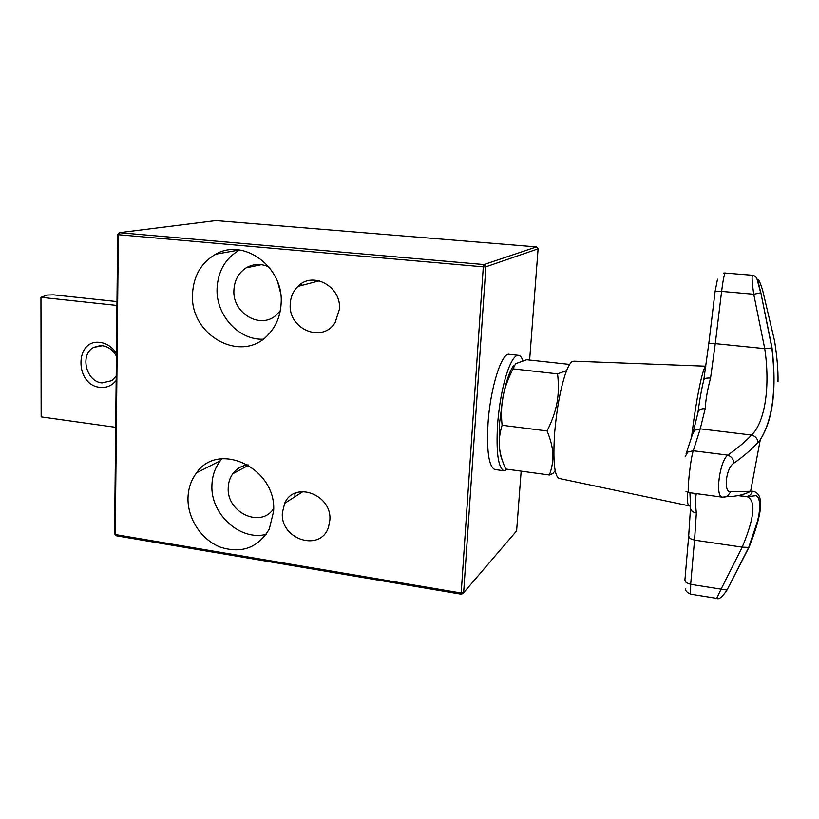 <?xml version="1.0" encoding="UTF-8"?>
<svg xmlns="http://www.w3.org/2000/svg" width="819" height="819" viewBox="0 0 819 819"><rect width="100%" height="100%" fill="white"/><g stroke="black" fill="none" stroke-linecap="round" stroke-linejoin="round"><path stroke-width="1.23" d="M507.749 469.297L503.961 470.761C498.167 467.751 496.027 452.395 497.542 424.692C499.385 402.088 503.061 383.302 508.568 368.345C512.192 359.244 515.561 354.914 518.673 355.354C520.352 355.702 521.764 357.483 522.921 360.698M495.403 469.584L494.778 469.502C488.82 466.472 486.558 451.136 488.022 423.495C490.294 387.643 501.863 351.556 509.479 354.361L518.273 355.313M549.395 475L505.702 469.021C502.088 461.005 499.999 453.624 499.436 446.867C498.822 440.12 499.713 432.923 502.098 425.266C501.033 414.68 501.361 405.036 503.091 396.355C504.77 387.653 508.097 378.491 513.073 368.878L557.565 373.873C558.814 384.306 558.619 393.939 556.992 402.774C555.405 411.609 552.088 420.997 547.061 430.948C550.614 439.445 552.538 447.102 552.845 453.9C553.194 460.728 552.047 467.762 549.395 475L552.866 473.525L555.159 470.659M502.129 459.828C500.849 457.012 499.948 452.692 499.436 446.867L499.549 423.085L503.091 396.355C506.101 381.5 509.541 371.345 513.411 365.909M703.838 379.596L708.834 343.274L715.284 343.622L721.611 291.39L753.746 294.246L760.697 292.833L756.695 277.866C755.118 276.177 753.726 275.317 752.507 275.307C751.678 276.392 752.098 282.709 753.746 294.246L764.741 348.628C770.341 385.759 765.284 421.846 751.586 435.053C755.497 436.22 757.636 438.697 758.005 442.465L760.298 439.69C772.921 419.932 776.842 389.373 772.051 348.003L760.882 292.864C758.906 285.657 758.046 281.347 758.312 279.944C758.998 279.914 760.421 283.261 762.581 290.008L774.641 341.216C777.139 357.36 778.265 370.894 778.009 381.818M746.416 496.539L747.174 496.672C756.203 500.767 754.555 517.598 742.209 547.153L721.089 589.137L726.996 590.049L749.272 546.754C763.267 511.384 764.322 492.874 752.446 491.216L730.763 491.769C723.136 493.028 725.859 467.659 733.926 463.144C743.529 456.367 751.555 449.467 758.005 442.465M339.455 309.121L335.135 322.573C322.44 343.611 288.104 329.197 290.233 304.095C290.591 297.051 293.141 291.175 297.87 286.445C312.51 270.772 341.472 286.343 339.455 309.121M329.852 520.147L328.562 526.955C320.894 552.538 280.057 539.598 282.371 512.735L284.664 503.306C294.134 480.507 332.197 494.369 329.852 520.147M268.939 266.963C260.985 263.39 253.388 263.687 246.14 267.864C238.534 272.881 234.459 280.293 233.917 290.11C232.248 313.605 261.292 330.231 276.955 314.394L280.354 310.514M280.456 292.485L277.907 282.75M248.075 464.854C241.677 465.632 236.568 468.611 232.75 473.771C229.934 477.774 228.429 482.371 228.245 487.581C226.351 512.407 260.811 528.664 273.618 508.609M273.597 511.363L269.246 529.135C258.016 547.839 241.707 553.849 220.311 547.153C201.382 539.782 187.49 518.632 187.991 498.003C188.278 488.359 191.134 479.965 196.57 472.798C218.714 440.294 277.047 468.683 273.597 511.363M222.031 458.742L220.362 460.739C215.059 467.669 212.254 475.798 211.937 485.104C210.309 513.953 239.998 541.195 266.155 534.377M281.142 303.173C280.528 315.458 276.372 325.798 268.673 334.183C242.496 364.424 189.762 335.944 192.516 294.134C193.468 275.931 201.218 262.612 215.755 254.187C243.837 237.664 283.773 267.137 281.142 303.173M239.517 250.03C225.522 258.19 218.038 270.987 217.066 288.431C215.806 314.998 238.493 340.192 263.042 339.179M117.67 234.449L118.366 234.725L119.359 232.688L215.899 220.608L536.465 246.908L538.093 248.843L485.862 266.83L483.978 264.568L119.359 232.688L117.67 234.449L114.578 533.763L116.155 535.759L461.599 594.246L463.636 592.7L485.862 266.83L483.302 266.84L461.189 593.007L463.636 592.7L516.605 530.917L521.16 471.14M299.467 491.861L301.249 492.7M301.996 285.37L301.607 283.517M294.932 496.744L294.871 493.304M461.599 594.246L461.189 593.007L115.244 534.531L116.155 535.759M536.465 246.908L483.978 264.568L483.302 266.84L118.366 234.725L115.244 534.531L114.578 533.763M538.093 248.843L529.617 360.032M685.216 456.48L687.806 452.037L693.273 450.747L700.255 428.828L705.179 408.712C705.722 399.641 707.514 389.434 710.564 378.091L715.284 343.622L764.741 348.628L771.867 347.983L760.882 292.864M760.267 439.731C772.757 419.523 776.627 388.943 771.877 347.983L772.051 348.003M686.076 453.869L692.464 434.439L694.973 430.108L700.255 428.828L751.586 435.053C745.167 441.851 737.213 448.536 727.733 455.108C731.5 456.541 733.568 459.224 733.926 463.144M723.279 497.246L727.057 496.621L730.763 491.769M688.851 492.588L688.759 492.577C686.803 492.946 690.489 458.701 693.273 450.747L727.733 455.108C719.43 461.619 714.946 497.379 722.44 497.164L722.901 497.225M688.646 536.66L684.909 580.118L686.24 582.657L690.673 584.326L721.089 589.137L716.697 598.341L690.591 594.154L690.673 584.326L694.553 540.13L742.209 547.153L748.709 547.399L749.272 546.754M737.888 495.577L744.645 496.488C748.617 496.754 751.218 495.004 752.446 491.216M690.489 508.251L688.687 536.117L690.048 538.533L694.553 540.13L696.355 512.991C695.403 504.688 695.341 498.556 696.17 494.594L692.608 493.099M705.179 408.712C700.869 408.507 698.443 409.879 697.911 412.817L693.222 432.033M710.564 378.091C706.326 377.794 704.064 378.45 703.767 380.067C701.474 389.66 699.559 400.296 698.044 411.977M696.355 512.991C692.27 512.1 690.335 510.114 690.53 507.043L689.946 492.741M502.098 425.266L547.061 430.948M568.632 364.312L526.668 359.715L515.591 363.708L513.073 368.878M566.646 370.567L557.565 373.873M115.674 427.323L41.155 416.891L40.95 297.307L47.338 295.045L53.593 294.85L116.974 301.576M116.411 356.183C113.073 350.133 108.384 346.652 102.344 345.72L93.755 347.379C79.515 354.33 85.964 381.726 102.047 382.923L111.773 380.671L116.206 376.034M116.165 380.405C111.988 385.708 106.593 388.022 99.99 387.346C74.498 385.155 74.621 338.482 100.338 342.455C106.992 343.427 112.357 347.102 116.441 353.491M40.95 297.307L116.933 305.446M559.223 478.583L559.09 478.552C554.279 475.767 552.825 460.247 554.719 431.961C556.766 408.978 560.257 389.834 565.192 374.539C567.506 367.751 569.717 363.523 571.795 361.834L573.965 361.169L705.824 366.195M705.814 366.277L705.108 367.066C701.822 371.56 695.7 402.753 691.594 437.09M690.673 594.174L690.591 594.154C686.854 592.444 685.247 590.694 685.759 588.892M708.844 343.233L715.12 291.39L721.611 291.39C722.952 280.876 724.119 274.764 725.132 273.055L752.507 275.266M717.505 279.187L715.13 291.298M696.17 494.594L696.037 493.57M687.254 492.199C687.213 500.859 687.776 505.395 688.953 505.804L690.468 506.183M558.486 478.296L688.953 505.804M727.037 496.631C736.138 496.539 743.99 494.768 750.614 491.328L760.298 439.69M296.744 492.577L294.891 493.744M239.291 250L215.755 254.187M220.362 460.739L196.57 472.798M248.659 465.202L232.75 473.771M261.353 264.68L246.14 267.864M303.163 491.472L284.664 503.306M319.369 280.804L297.87 286.445M727.057 496.621L722.481 497.174L688.759 492.577L686.005 491.533M738.441 495.485L747.174 496.672L755.794 495.679C758.066 496.068 759.408 499.232 759.807 505.169C759.121 516.226 758.599 515.806 757.473 521.365L748.709 547.399L726.996 590.049C722.276 597.061 718.836 599.815 716.686 598.341M725.276 272.962L723.556 273.096M494.778 469.502L503.961 470.761M100.215 345.628L93.755 347.379"/></g></svg>
